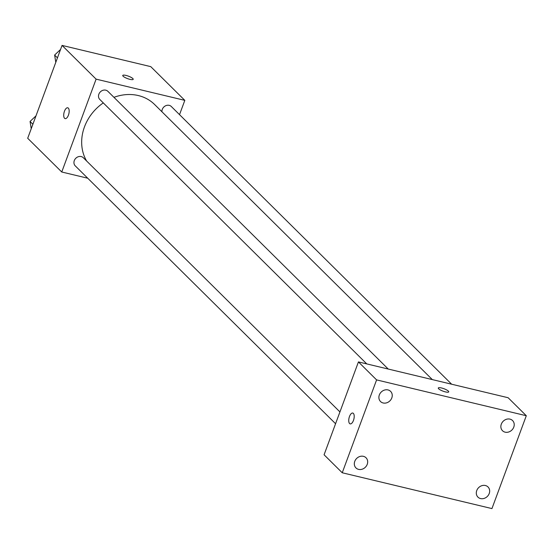 <?xml version="1.0" encoding="UTF-8"?>
<svg xmlns="http://www.w3.org/2000/svg" width="554" height="554" viewBox="0 0 554 554"><rect width="100%" height="100%" fill="white"/><g stroke="black" fill="none" stroke-linecap="round" stroke-linejoin="round"><path stroke-width="0.83" d="M87.726 178.222L61.75 172.003L27.7 138.271L62.055 45.407L150.764 66.639L184.814 100.364L179.531 114.65M61.75 172.003L96.105 79.139L62.055 45.407M96.105 79.139L184.814 100.364M132.828 78.543A5.568 1.302 -159.7 0 1 133.195 79.312A5.568 1.302 -159.7 0 1 127.524 78.606A5.568 1.302 -159.7 0 1 122.753 75.455A5.568 1.302 -159.7 0 1 127.185 75.746A5.568 1.302 -159.7 0 1 132.828 78.543M432.307 379.587L154.635 104.533A44.549 38.531 134.7 0 0 113.951 97.338M103.286 102.899A44.549 38.531 134.7 0 0 86.618 160.992M339.934 411.927L83.315 157.724A5.727 4.951 134.7 0 0 75.766 158.305A5.727 4.951 134.7 0 0 75.254 165.861L335.572 423.727M388.236 369.047L107.878 91.327A5.727 4.951 134.7 0 0 100.329 91.909A5.727 4.951 134.7 0 0 99.817 99.464L366.769 363.909M451.662 384.227L171.311 106.507A5.727 4.951 134.7 0 0 165.196 105.987A5.727 4.951 134.7 0 0 161.948 111.776M65.15 118.618A5.568 2.472 103.5 0 1 64.458 111.236A5.568 2.472 103.5 0 1 67.74 107.788A5.568 2.472 103.5 0 1 68.848 113.778A5.568 2.472 103.5 0 1 65.143 118.618A5.568 2.472 103.5 0 1 64.458 111.236A5.568 2.472 103.5 0 1 67.74 107.788M122.753 75.455A5.568 1.302 -159.7 0 1 127.185 75.753A5.568 1.302 -159.7 0 1 132.822 78.55A5.568 1.302 -159.7 0 1 133.195 79.319M358.438 361.914L508.143 397.737L526.3 415.729L491.945 508.593L342.24 472.77L376.595 379.899L358.438 361.914L324.083 454.779L342.24 472.77M350.183 423.879A5.568 2.472 103.5 0 1 349.491 416.497A5.568 2.472 103.5 0 1 352.773 413.049A5.568 2.472 103.5 0 1 353.881 419.039A5.568 2.472 103.5 0 1 350.176 423.879A5.568 2.472 103.5 0 1 349.491 416.497A5.568 2.472 103.5 0 1 352.773 413.049M376.595 379.899L526.3 415.729M445.492 391.913A5.568 1.302 -159.7 0 1 438.283 388.015A5.568 1.302 -159.7 0 1 443.955 388.728A5.568 1.302 -159.7 0 1 448.726 391.879A5.568 1.302 -159.7 0 1 445.492 391.913M358.59 469.376A7.154 6.184 134.7 0 0 367.233 464.342A7.154 6.184 134.7 0 0 366.035 457.77A7.154 6.184 134.7 0 0 356.603 458.497A7.154 6.184 134.7 0 0 355.966 467.936A7.154 6.184 134.7 0 0 358.59 469.376M480.567 498.565A7.154 6.184 134.7 0 0 489.217 493.538A7.154 6.184 134.7 0 0 488.019 486.959A7.154 6.184 134.7 0 0 478.587 487.686A7.154 6.184 134.7 0 0 477.95 497.125A7.154 6.184 134.7 0 0 480.567 498.565M505.13 432.168A7.154 6.184 134.7 0 0 513.773 427.134A7.154 6.184 134.7 0 0 512.575 420.562A7.154 6.184 134.7 0 0 503.15 421.289A7.154 6.184 134.7 0 0 502.506 430.728A7.154 6.184 134.7 0 0 505.13 432.168M383.146 402.973A7.154 6.184 134.7 0 0 391.796 397.945A7.154 6.184 134.7 0 0 390.598 391.366A7.154 6.184 134.7 0 0 381.166 392.1A7.154 6.184 134.7 0 0 380.529 401.532A7.154 6.184 134.7 0 0 383.146 402.973M438.276 388.015A5.568 1.302 -159.7 0 1 443.955 388.728A5.568 1.302 -159.7 0 1 448.726 391.879M31.232 128.729L30.061 121.451L35.989 115.862M32.887 124.248L30.061 121.451M55.788 62.332L54.624 55.047L60.552 49.465M57.45 57.851L54.624 55.047"/></g></svg>
